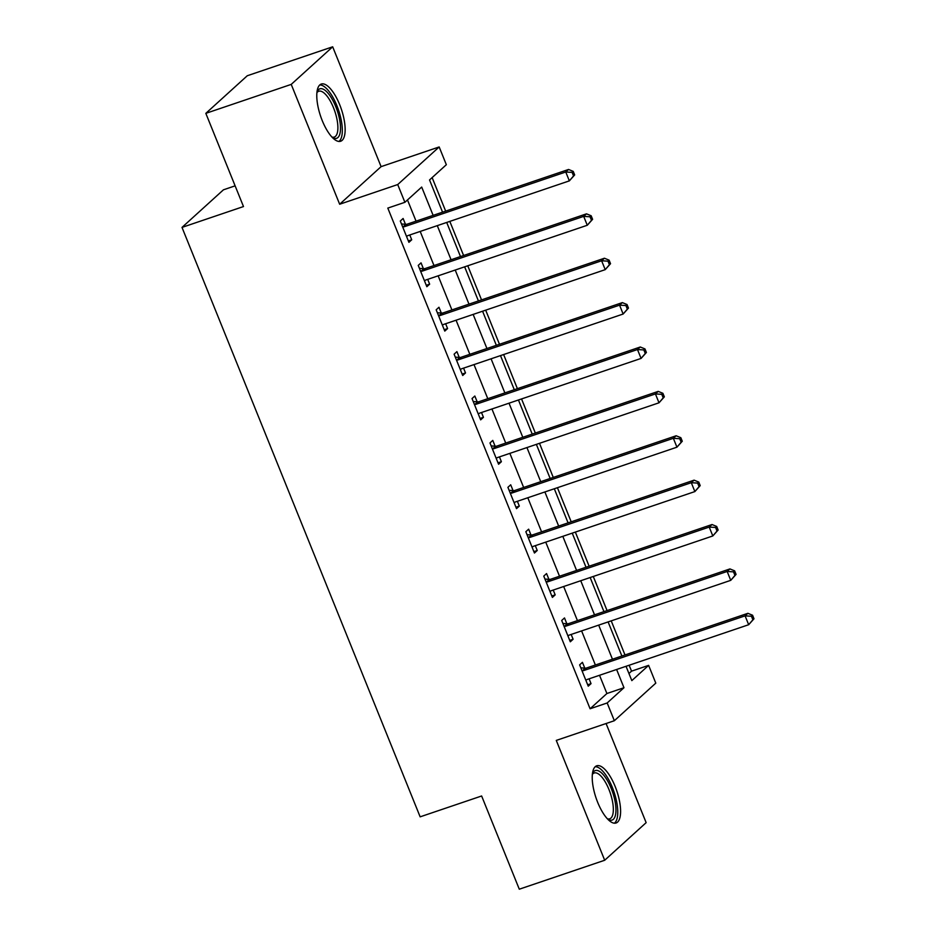 <?xml version="1.0" encoding="UTF-8"?>
<svg xmlns="http://www.w3.org/2000/svg" width="936" height="936" viewBox="0 0 936 936"><rect width="100%" height="100%" fill="white"/><g stroke="black" fill="none" stroke-linecap="round" stroke-linejoin="round"><path stroke-width="1.4" d="M615.151 786.474A30.186 10.951 71.3 0 0 596.712 765.812A30.186 10.951 71.3 0 0 597.671 802.327A30.186 10.951 71.3 0 0 616.099 822.99A30.186 10.951 71.3 0 0 615.151 786.474M339.698 104.727A30.186 10.951 71.3 0 0 321.27 84.053A30.186 10.951 71.3 0 0 322.23 120.568A30.186 10.951 71.3 0 0 340.657 141.242A30.186 10.951 71.3 0 0 339.698 104.727M628.945 673.51L631.543 671.159L648.625 665.367L655.797 683.128L614.344 720.72L607.172 702.971L623.973 687.726L616.613 669.497M235.123 185.843L223.447 189.809L182.005 227.401L420.147 816.835L481.63 795.986L519.293 889.2L604.691 860.254L646.144 822.65L606.083 723.528M182.005 227.401L243.489 206.552L205.826 113.35L247.279 75.746L332.678 46.8L291.225 84.392L339.651 204.235L397.718 184.556L439.171 146.952L446.343 164.713L429.542 179.946L442.552 212.168M339.651 204.235L381.092 166.643L332.678 46.8M381.092 166.643L439.171 146.952M631.543 671.159L629.144 665.25M625.002 654.966L611.22 620.86M607.066 610.588L593.284 576.471M589.13 566.198L575.347 532.093M571.194 521.808L557.423 487.703M553.27 477.43L539.487 443.325M535.333 433.04L521.551 398.935M517.397 388.662L503.615 354.545M499.473 344.272L485.69 310.167M481.537 299.883L467.754 265.777M463.601 255.505L449.818 221.399M445.665 211.115L432.128 177.594M205.826 113.35L291.225 84.392M433.134 215.374L421.691 187.06L404.89 202.305L387.808 208.096L590.09 708.763L606.902 693.517L599.531 675.289M595.378 665.005L581.595 630.899M577.442 620.626L563.671 586.521M559.517 576.237L545.735 542.131M541.581 531.859L527.799 497.741M523.645 487.469L509.863 453.363M505.721 443.079L491.938 408.974M487.785 398.701L474.002 364.595M469.849 354.311L456.066 320.206M451.912 309.933L438.142 275.816M433.988 265.543L420.205 231.438M416.052 221.153L407.488 199.953M405.44 224.254L403.112 218.486L400.304 221.025L408.915 242.33L411.711 239.791L409.769 234.971M423.376 268.644L421.036 262.864L418.24 265.403L426.851 286.709L429.647 284.17L427.705 279.361M441.301 313.034L438.972 307.254L436.176 309.793L444.775 331.098L447.583 328.559L445.63 323.739M459.237 357.412L456.908 351.632L454.1 354.182L462.712 375.488L465.508 372.938L463.566 368.129M477.173 401.801L474.833 396.022L472.036 398.56L480.648 419.866L483.444 417.327L481.502 412.507M495.109 446.18L492.769 440.411L489.973 442.95L498.584 464.256L501.38 461.717L499.438 456.897M513.033 490.569L510.705 484.789L507.909 487.328L516.508 508.634L519.316 506.095L517.362 501.286M530.969 534.959L528.641 529.179L525.833 531.718L534.444 553.024L537.241 550.485L535.298 545.665M548.905 579.337L546.565 573.557L543.769 576.108L552.38 597.414L555.177 594.863L553.235 590.054M566.83 623.727L564.502 617.947L561.705 620.486L570.305 641.792L573.113 639.253L571.159 634.433M584.766 668.105L582.438 662.337L579.63 664.876L588.241 686.182L591.037 683.643L589.095 678.822M614.344 720.72L556.276 740.411L604.691 860.254M590.09 708.763L607.172 702.971M404.89 202.305L397.718 184.556M626.032 666.303L631.823 680.612L648.625 665.367M446.706 222.452L460.489 256.558M464.642 266.83L478.425 300.947M482.578 311.22L496.349 345.325M500.503 355.61L514.285 389.715M518.439 399.988L532.221 434.093M536.375 444.378L550.157 478.483M554.299 488.756L568.082 522.873M572.235 533.146L586.018 567.251M590.171 577.535L603.954 611.641M608.107 621.913L621.878 656.019M612.46 659.225L598.677 625.108M594.524 614.835L580.741 580.73M576.588 570.445L562.817 536.34M558.663 526.067L544.881 491.95M540.727 481.677L526.945 447.572M522.791 437.299L509.02 403.182M504.867 392.909L491.084 358.804M486.931 348.52L473.148 314.414M468.995 304.141L455.212 270.024M451.07 259.752L437.287 225.646M606.902 693.517L623.973 687.726M408.353 240.926L411.711 239.791M426.278 285.316L429.647 284.17M444.214 329.694L447.583 328.559M462.15 374.084L465.508 372.938M480.074 418.462L483.444 417.327M498.01 462.852L501.38 461.717M515.947 507.242L519.316 506.095M533.883 551.62L537.241 550.485M551.807 596.01L555.177 594.863M569.743 640.399L573.113 639.253M587.679 684.778L591.037 683.643M574.669 174.927L573.241 171.382L572.118 172.388L573.546 175.945L574.669 174.927L569.345 180.87L408.108 235.533A3.873 3.568 -132.2 0 0 406.949 236.223L407.125 236.071M573.546 175.945L569.345 180.87L565.765 172.002L568.561 169.463L407.324 224.113A3.873 3.568 -132.2 0 1 405.943 224.289L401.509 223.996M402.644 226.793L403.147 226.828A3.873 3.568 -132.2 0 0 404.527 226.652L565.765 172.002L572.118 172.388M573.241 171.382L568.561 169.463M592.605 219.316L591.166 215.76L590.054 216.778L591.482 220.334L592.605 219.316L587.281 225.26L426.044 279.922A3.873 3.568 -132.2 0 0 424.874 280.601L425.049 280.449M591.482 220.334L587.281 225.26L583.69 216.38L586.498 213.841L425.26 268.503A3.873 3.568 -132.2 0 1 423.879 268.679L419.433 268.375M420.568 271.183L421.083 271.218A3.873 3.568 -132.2 0 0 422.464 271.042L583.69 216.38L590.054 216.778M591.166 215.76L586.498 213.841M610.541 263.695L609.102 260.149L607.979 261.167L609.418 264.712L610.541 263.695L605.218 269.65L443.98 324.301A3.873 3.568 -132.2 0 0 442.81 324.991L442.985 324.839M609.418 264.712L605.218 269.65L601.626 260.77L604.422 258.231L443.196 312.881A3.873 3.568 -132.2 0 1 441.815 313.057L437.369 312.764M438.504 315.572L439.007 315.607A3.873 3.568 -132.2 0 0 440.388 315.432L601.626 260.77L607.979 261.167M609.102 260.149L604.422 258.231M628.465 308.084L627.038 304.528L625.915 305.545L627.354 309.102L628.465 308.084L623.142 314.028L461.916 368.69A3.873 3.568 -132.2 0 0 460.746 369.369L460.921 369.229M627.354 309.102L623.142 314.028L619.562 305.148L622.358 302.609L461.12 357.271A3.873 3.568 -132.2 0 1 459.74 357.447L455.305 357.142M456.44 359.95L456.943 359.986A3.873 3.568 -132.2 0 0 458.324 359.81L619.562 305.148L625.915 305.545M627.038 304.528L622.358 302.609M646.402 352.474L644.962 348.917L643.851 349.935L645.278 353.48L646.402 352.474L641.078 358.418L479.84 413.08A3.873 3.568 -132.2 0 0 478.682 413.759A3.873 3.568 -132.2 0 0 478.67 413.759L478.308 414.086M645.278 353.48L641.078 358.418L637.486 349.537L640.294 346.999L479.056 401.661A3.873 3.568 -132.2 0 1 477.676 401.836L473.242 401.532M474.376 404.34L474.88 404.375A3.873 3.568 -132.2 0 0 476.26 404.2L637.486 349.537L643.851 349.935M644.962 348.917L640.294 346.999M316.953 92.091A26.126 9.477 -108.7 0 1 317.011 91.962A26.126 9.477 -108.7 0 1 323.622 89.388A26.126 9.477 -108.7 0 1 339.616 119.621A26.126 9.477 -108.7 0 1 332.83 137.756A26.126 9.477 -108.7 0 1 332.455 137.545A26.126 9.477 -108.7 0 1 332.35 137.475M331.917 137.03A24.196 8.775 71.3 0 0 334.292 137.065A24.196 8.775 71.3 0 0 336.106 115.561A24.196 8.775 71.3 0 0 322.253 91.763A24.196 8.775 71.3 0 0 318.755 91.237A24.196 8.775 71.3 0 0 316.894 92.711M338.914 141.441A29.999 10.881 71.3 0 0 339.686 113.771A29.999 10.881 71.3 0 0 322.943 85.808A29.999 10.881 71.3 0 0 319.773 84.954M592.406 773.85A26.126 9.477 -108.7 0 1 592.453 773.721A26.126 9.477 -108.7 0 1 611.231 788.475A26.126 9.477 -108.7 0 1 615.818 812.951A26.126 9.477 -108.7 0 1 607.909 819.304A26.126 9.477 -108.7 0 1 607.792 819.234M607.359 818.778A24.196 8.775 71.3 0 0 609.734 818.813A24.196 8.775 71.3 0 0 608.973 789.551A24.196 8.775 71.3 0 0 594.196 772.996A24.196 8.775 71.3 0 0 592.336 774.47M614.367 823.189A29.999 10.881 71.3 0 0 612.355 787.457A29.999 10.881 71.3 0 0 595.214 766.713M664.338 396.852L662.899 393.307L661.775 394.313L663.214 397.87L664.338 396.852L659.014 402.796L497.776 457.458A3.873 3.568 -132.2 0 0 496.606 458.149L496.782 457.996M663.214 397.87L659.014 402.796L655.422 393.927L658.219 391.388L496.993 446.039A3.873 3.568 -132.2 0 1 495.612 446.215L491.166 445.922M492.301 448.718L492.816 448.753A3.873 3.568 -132.2 0 0 494.185 448.578L655.422 393.927L661.775 394.313M662.899 393.307L658.219 391.388M682.274 441.242L680.835 437.685L679.712 438.703L681.151 442.26L682.274 441.242L676.939 447.186L515.713 501.848A3.873 3.568 -132.2 0 0 514.543 502.527L514.718 502.375M681.151 442.26L676.939 447.186L673.358 438.305L676.155 435.766L514.917 490.429A3.873 3.568 -132.2 0 1 513.548 490.604L509.102 490.3M510.237 493.108L510.74 493.143A3.873 3.568 -132.2 0 0 512.121 492.968L673.358 438.305L679.712 438.703M680.835 437.685L676.155 435.766M700.198 485.62L698.771 482.075L697.648 483.093L699.075 486.638L700.198 485.62L694.875 491.575L533.637 546.226A3.873 3.568 -132.2 0 0 532.479 546.916L532.654 546.764M699.075 486.638L694.875 491.575L691.294 482.695L694.091 480.156L532.853 534.807A3.873 3.568 -132.2 0 1 531.472 534.982L527.038 534.69M528.173 537.498L528.676 537.533A3.873 3.568 -132.2 0 0 530.057 537.358L691.294 482.695L697.648 483.093M698.771 482.075L694.091 480.156M718.134 530.01L716.695 526.453L715.584 527.471L717.011 531.028L718.134 530.01L712.811 535.954L551.573 590.616A3.873 3.568 -132.2 0 0 550.403 591.295L550.04 591.634M717.011 531.028L712.811 535.954L709.219 527.073L712.027 524.534L550.789 579.197A3.873 3.568 -132.2 0 1 549.409 579.372L544.963 579.068M546.097 581.876L546.612 581.911A3.873 3.568 -132.2 0 0 547.993 581.736L709.219 527.073L715.584 527.471M716.695 526.453L712.027 524.534M736.07 574.4L734.631 570.843L733.508 571.861L734.947 575.406L736.07 574.4L730.747 580.343L569.509 635.006A3.873 3.568 -132.2 0 0 568.339 635.684L568.515 635.532M734.947 575.406L730.747 580.343L727.155 571.463L729.951 568.924L568.725 623.587A3.873 3.568 -132.2 0 1 567.345 623.762L562.899 623.458M564.034 626.266L564.537 626.301A3.873 3.568 -132.2 0 0 565.917 626.125L727.155 571.463L733.508 571.861M734.631 570.843L729.951 568.924M753.995 618.778L752.567 615.233L751.444 616.239L752.883 619.796L753.995 618.778L748.671 624.721L587.434 679.384A3.873 3.568 -132.2 0 0 586.275 680.074L586.451 679.922M752.883 619.796L748.671 624.721L745.091 615.853L747.887 613.314L586.65 667.965A3.873 3.568 -132.2 0 1 585.269 668.14L580.835 667.848M581.97 670.644L582.473 670.679A3.873 3.568 -132.2 0 0 583.853 670.504L745.091 615.853L751.444 616.239M752.567 615.233L747.887 613.314M403.147 226.828L405.943 224.289M404.527 226.652L407.324 224.113M421.083 271.218L423.879 268.679M422.464 271.042L425.26 268.503M439.007 315.607L441.815 313.057M440.388 315.432L443.196 312.881M456.943 359.986L459.74 357.447M458.324 359.81L461.12 357.271M474.88 404.375L477.676 401.836M476.26 404.2L479.056 401.661M492.816 448.753L495.612 446.215M494.185 448.578L496.993 446.039M510.74 493.143L513.548 490.604M512.121 492.968L514.917 490.429M528.676 537.533L531.472 534.982M530.057 537.358L532.853 534.807M546.612 581.911L549.409 579.372M547.993 581.736L550.789 579.197M564.537 626.301L567.345 623.762M565.917 626.125L568.725 623.587M582.473 670.679L585.269 668.14M583.853 670.504L586.65 667.965"/></g></svg>
